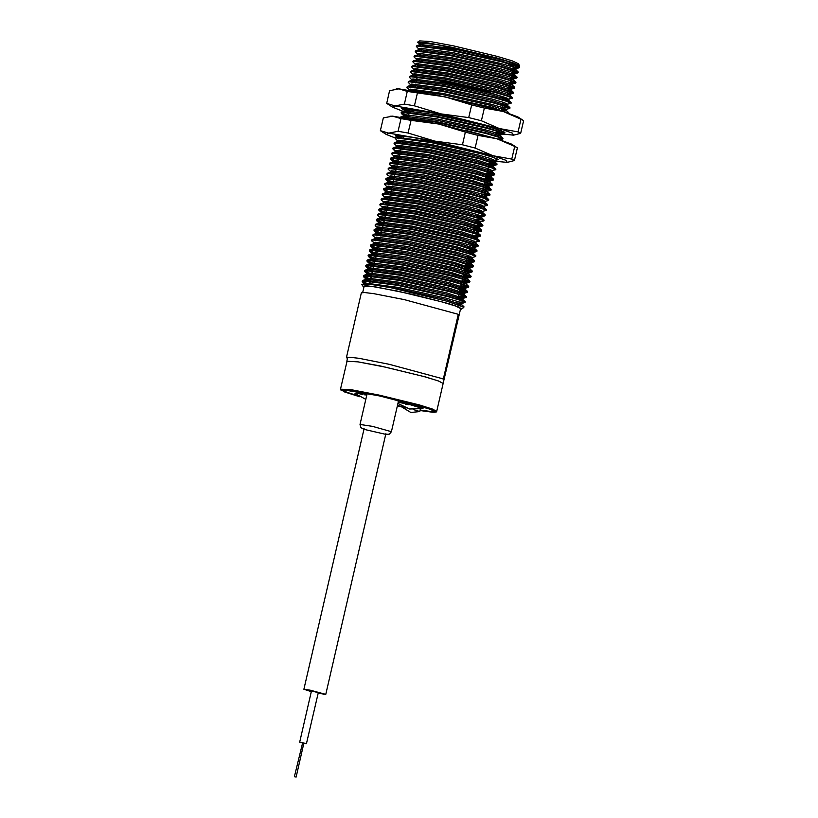 <?xml version="1.0" encoding="UTF-8"?>
<svg xmlns="http://www.w3.org/2000/svg" width="818" height="818" viewBox="0 0 818 818"><rect width="100%" height="100%" fill="white"/><g stroke="black" fill="none" stroke-linecap="round" stroke-linejoin="round"><path stroke-width="1.23" d="M504.89 98.702L502.733 96.943L493.51 93.825L461.291 85.481L428.683 78.855L419.031 77.618L416.219 78.129M513.5 67.403L519.287 67.628L502.272 61.953L452.057 50.614L417.579 46.033L416.413 46.565L419.358 49.601M419 48.559L421.055 49.469M512.324 72.505L518.111 72.73L501.086 67.056L450.882 55.716L416.403 51.135L415.237 51.667L418.182 54.704M417.824 53.661L419.879 54.571M511.148 77.608L516.925 77.833L499.91 72.158L449.706 60.818L415.217 56.237L414.051 56.779L414.399 57.413L418.928 60.921M416.648 58.763L419.174 59.867M509.962 82.72L515.749 82.945L511.322 80.921L498.735 77.27L448.52 65.921L414.041 61.34L412.875 61.882L415.82 64.919M415.462 63.876L417.517 64.775M508.786 87.823L514.573 88.047L497.559 82.373L447.344 71.033L412.865 66.452L411.699 66.984L414.644 70.021M414.286 68.978L416.342 69.888M507.61 92.925L513.397 93.15L496.373 87.475L446.168 76.135L411.679 71.555L410.524 72.086L413.468 75.123M413.11 74.08L415.166 74.99M506.434 98.027L507.191 98.14M506.761 99.356L512.211 98.262L507.794 96.238L495.197 92.577L444.992 81.238L410.503 76.657L409.337 77.189L412.292 80.236M411.935 79.182L413.99 80.092M503.08 102.802L506.015 103.242M505.575 104.459L511.035 103.365L506.618 101.34L494.021 97.69L443.806 86.34L409.327 81.759L408.162 82.291L411.106 85.338M410.748 84.295L412.804 85.195M501.904 107.904L504.829 108.344M504.399 109.571L509.859 108.467L505.432 106.452L492.835 102.792L442.63 91.452L408.151 86.861L406.986 87.403L409.511 90.072M409.573 89.397L411.628 90.307M508.06 113.027L491.659 107.894L467.988 102.117M433.1 112.833L405.769 109.54L404.665 110.052L405.002 110.675L402.609 108.467L409.45 111.708M496.015 133.436L498.939 133.866M495.708 134.766L499.798 135.154L503.755 134.142L499.542 131.974L486.945 128.314L436.74 116.974L402.251 112.393L401.096 112.925L401.433 113.569L408.274 116.821M497.712 138.968L502.784 139.101L498.366 137.076L485.769 133.416L435.565 122.076L404.041 117.424M492.62 160.614L498.07 159.51L493.643 157.496L481.056 153.835L430.851 142.496L396.362 137.915L395.196 138.447L398.151 141.483M397.783 140.44L399.849 141.35M488.939 164.06L496.894 164.612L479.88 158.937L429.665 147.598L395.186 143.017L394.02 143.549L394.358 144.193L400.114 148.262M396.607 145.543L401.198 147.444M487.763 169.162L490.688 169.602M490.258 170.819L495.718 169.725L491.291 167.7L478.694 164.04L428.489 152.7L394.01 148.119L392.844 148.661L393.182 149.295L397.487 151.555M486.587 174.265L494.532 174.827L490.115 172.813L477.518 169.152L427.313 157.802L392.824 153.222L391.669 153.764L394.613 156.8M394.256 155.757L396.311 156.667M485.411 179.377L493.356 179.929L488.939 177.915L476.342 174.254L426.127 162.915L391.648 158.334L390.483 158.866L390.83 159.51L397.671 162.762M484.225 184.479L492.18 185.042L487.763 183.017L475.166 179.357L424.951 168.017L390.472 163.436L389.307 163.968L389.644 164.612L393.949 166.872M483.049 189.582L485.974 190.021M482.743 190.911L486.833 191.31L491.004 190.144L486.577 188.12L473.98 184.459L423.775 173.119L389.296 168.539L388.131 169.081L391.076 172.117M390.718 171.064L392.773 171.974M481.874 194.684L484.798 195.124M484.368 196.351L489.818 195.246L485.391 193.222L472.804 189.571L422.599 178.222L388.11 173.641L386.945 174.183L387.292 174.827L393.867 179.234M389.542 176.177L391.597 177.077M480.698 199.797L483.622 200.226M480.391 201.116L484.471 201.514L488.438 200.502L484.215 198.324L471.628 194.674L421.413 183.334L386.934 178.753L385.769 179.285L388.724 182.322M388.356 181.279L390.421 182.189M479.512 204.899L482.436 205.328M482.006 206.555L487.467 205.451L483.039 203.437L470.452 199.776L420.237 188.437L385.759 183.856L384.593 184.387L387.538 187.424M387.18 186.381L389.235 187.291M478.336 210.001L481.26 210.441M480.831 211.657L486.291 210.563L481.863 208.539L469.266 204.878L419.061 193.539L384.583 188.958L383.417 189.49L386.362 192.537M386.004 191.484L388.059 192.394M477.16 215.103L485.105 215.666L480.687 213.641L468.09 209.991L417.886 198.641L383.397 194.06L382.241 194.592L382.579 195.236L384.961 197.455L389.153 199.653M384.828 196.596L386.883 197.496M475.984 220.216L478.908 220.645M475.677 221.535L479.757 221.934L483.724 220.921L479.512 218.754L466.914 215.093L416.699 203.754L382.221 199.163L381.055 199.704L381.403 200.349L387.967 204.756M383.642 201.698L388.243 203.59M474.798 225.318L482.753 225.87L465.739 220.195L415.524 208.856L381.045 204.275L379.879 204.807L380.217 205.451L386.791 209.858M382.466 206.801L387.057 208.702M473.622 230.42L481.577 230.973L464.552 225.298L414.348 213.958L379.869 209.377L378.703 209.909L379.041 210.553L384.797 214.623M381.29 211.903L383.345 212.813M472.446 235.523L480.391 236.085L475.964 234.06L463.377 230.4L413.172 219.06L378.683 214.48L377.517 215.022L377.865 215.655L382.17 217.915M471.26 240.625L474.195 241.065M473.755 242.292L479.215 241.187L474.788 239.163L462.201 235.512L411.986 224.163L377.507 219.582L376.341 220.124L376.689 220.768L380.983 223.028M470.084 245.737L478.039 246.29L461.025 240.615L410.81 229.275L376.331 224.694L375.165 225.226L375.503 225.87L379.808 228.13M468.908 250.84L476.863 251.392L459.839 245.717L409.634 234.377L375.155 229.797L373.99 230.328L374.327 230.973L381.168 234.224M467.732 255.942L470.657 256.382M467.426 257.271L471.516 257.67L475.677 256.504L471.26 254.48L458.663 250.819L408.458 239.48L373.969 234.899L372.803 235.431L373.151 236.075L378.908 240.144M375.401 237.424L379.992 239.326M466.546 261.044L474.501 261.607L470.084 259.592L457.487 255.932L407.272 244.582L372.793 240.001L371.628 240.533L371.975 241.177L378.54 245.594M374.215 242.537L378.816 244.429M465.37 266.157L473.325 266.709L456.311 261.034L406.096 249.694L371.617 245.114L370.452 245.645L370.789 246.29L377.63 249.531M464.195 271.259L472.15 271.811L455.125 266.136L404.92 254.797L370.442 250.216L369.276 250.748L369.613 251.392L376.454 254.643M463.019 276.361L470.964 276.913L453.949 271.239L403.744 259.899L369.255 255.318L368.09 255.86L368.437 256.494L375.278 259.746M461.833 281.464L469.788 282.026L465.36 280.001L452.773 276.351L402.558 265.001L368.08 260.421L366.914 260.962L367.262 261.596L374.102 264.848M460.657 286.566L468.612 287.128L464.184 285.104L451.597 281.453L401.382 270.114L366.904 265.523L365.738 266.065L366.075 266.709L372.916 269.95M459.481 291.678L467.436 292.231L450.411 286.556L400.206 275.216L365.728 270.635L364.562 271.167L364.9 271.811L371.74 275.063M458.305 296.781L466.25 297.343L461.833 295.318L449.235 291.658L399.031 280.318L364.542 275.738L363.376 276.269L363.724 276.913L370.564 280.165M457.119 301.883L465.074 302.445L460.657 300.421L448.059 296.76L397.845 285.421L363.366 280.84L362.2 281.372L362.538 282.016L365.421 283.662M463.561 307.108L447.027 301.228L390.871 287.783L368.898 284.01L361.648 284.204L362.957 286.29L366.086 285.738L376.812 287.108L413.049 294.47L448.847 303.734L459.082 307.2L461.649 309.081L460.442 309.296M518.878 67.199L519.318 66.769L502.416 61.309L452.211 49.97L417.722 45.389L416.648 46.289M419.931 48.282L421.679 49.019M512.467 71.872L518.142 71.872L501.24 66.422L451.025 55.072L416.546 50.491L415.472 51.391M418.755 53.385L420.094 53.957M511.291 76.974L516.956 76.984L500.054 71.524L449.849 60.184L415.37 55.604L414.297 56.493M417.569 58.487L419.327 59.233M510.115 82.076L515.78 82.086L498.878 76.626L448.673 65.287L414.184 60.706L413.121 61.606M416.393 63.599L418.141 64.336M508.939 87.178L514.604 87.189L497.702 81.728L447.497 70.389L413.008 65.808L411.935 66.708M415.217 68.702L416.965 69.438M512.988 92.72L513.428 92.291L496.526 86.841L446.311 75.491L411.832 70.91L410.759 71.81M414.041 73.804L415.789 74.54M511.802 97.833L512.242 97.403L495.34 91.943L445.135 80.604L410.656 76.023L409.583 76.912M412.855 78.906L415.841 80.133M510.626 102.935L511.066 102.506L494.164 97.045L443.959 85.706L409.47 81.125L408.407 82.015M411.679 84.019L414.665 85.236M502.058 107.27L509.89 107.608L492.988 102.148L442.773 90.808L408.294 86.227L407.221 87.127M410.503 89.121L413.479 90.338M508.387 113.129L491.812 107.26L432.62 94.254M405.789 109.54L408.765 110.757M496.158 132.792L504 133.129L487.099 127.669L436.884 116.33L402.405 111.749L401.239 112.291L407.589 115.859M502.375 138.661L502.814 138.232L485.912 132.782L435.708 121.432L400.759 116.943L403.744 116.033L403.192 116.432L403.98 117.414M483.929 153.937L430.994 141.851L396.515 137.271L395.442 138.17M398.714 140.164L402.528 141.698M489.092 163.426L496.925 163.764L480.023 158.303L429.818 146.964L395.329 142.373L394.266 143.273M397.538 145.267L400.513 146.494M495.309 169.295L495.749 168.866L478.847 163.406L428.632 152.066L394.153 147.485L393.08 148.375M396.362 150.369L400.176 151.913M486.73 173.631L494.573 173.968L477.671 168.508L427.456 157.168L392.977 152.588L391.904 153.487M395.186 155.481L398.161 156.698M485.555 178.733L493.387 179.07L476.485 173.62L426.28 162.271L391.802 157.69L390.636 158.222L396.986 161.8M484.379 183.835L492.211 184.173L475.309 178.723L425.104 167.383L390.615 162.792L389.552 163.692M392.824 165.686L396.638 167.22M483.193 188.948L491.035 189.285L474.133 183.825L423.918 172.486L389.44 167.905L388.366 168.794M391.648 170.788L395.462 172.332M482.017 194.05L489.859 194.387L472.957 188.927L422.742 177.588L388.264 173.007L387.19 173.907M390.472 175.901L393.448 177.117M488.234 199.919L488.673 199.49L471.771 194.03L421.567 182.69L387.088 178.109L385.922 178.651L393.1 182.537M487.058 205.021L487.497 204.592L470.595 199.142L420.391 187.792L385.902 183.212L384.838 184.111M388.11 186.105L391.086 187.332M485.882 210.134L486.321 209.705L469.42 204.244L419.205 192.905L384.726 188.324L383.56 188.856L389.91 192.434M484.696 215.236L485.146 214.807L468.244 209.347L418.029 198.007L383.55 193.426L382.476 194.316M385.759 196.32L388.734 197.537M476.127 219.572L483.959 219.909L467.058 214.449L416.853 203.109L382.374 198.529L381.3 199.428M384.572 201.422L388.386 202.956M482.344 225.441L482.784 225.011L465.882 219.561L415.677 208.212L381.188 203.631L380.125 204.531M383.397 206.525L387.211 208.058M473.765 229.786L481.608 230.124L464.706 224.664L414.491 213.324L380.012 208.733L378.846 209.275L386.024 213.161M479.982 235.656L480.432 235.226L463.52 229.766L413.315 218.426L378.836 213.846L377.763 214.735M381.045 216.729L384.849 218.273M478.806 240.758L479.246 240.328L462.344 234.868L412.139 223.529L377.65 218.948L376.495 219.48L383.673 223.375M470.238 245.093L478.07 245.431L461.168 239.971L410.963 228.631L376.474 224.05L375.401 224.95M378.683 226.944L382.497 228.478M469.051 250.196L476.894 250.533L459.992 245.083L409.777 233.733L375.298 229.152L374.133 229.694L381.311 233.58M475.268 256.075L475.708 255.645L458.806 250.185L408.601 238.846L374.123 234.265L373.049 235.155M376.321 237.148L380.135 238.692M466.7 260.41L474.532 260.748L457.63 255.288L407.425 243.948L372.936 239.367L371.873 240.267M375.145 242.261L378.959 243.795M465.524 265.513L473.356 265.85L456.454 260.39L406.249 249.05L371.761 244.47L370.595 245.001L377.783 248.897M464.338 270.615L472.18 270.952L455.278 265.502L405.063 254.153L370.585 249.572L369.419 250.114L376.597 253.999M463.162 275.727L470.994 276.065L454.092 270.605L403.887 259.265L369.409 254.684L368.243 255.216L375.421 259.101M461.986 280.83L469.818 281.167L452.916 275.707L402.712 264.367L368.223 259.787L367.067 260.318L374.245 264.214M460.81 285.932L468.642 286.269L451.74 280.809L401.536 269.47L367.047 264.889L365.881 265.431L373.069 269.316M459.624 291.034L467.467 291.372L450.565 285.922L400.35 274.572L365.871 269.991L364.705 270.533L371.055 274.102M458.448 296.147L466.28 296.484L449.379 291.024L399.174 279.684L364.695 275.093L363.529 275.635L370.707 279.521M464.665 302.016L465.105 301.586L448.203 296.126L397.998 284.787L363.509 280.206L362.354 280.738L367.527 283.856M464.041 306.914L447.027 301.228M518.857 66.34L519.614 65.767L518.305 63.681L512.15 60.869L497.058 56.319L453.714 45.941L430.064 41.565L419.614 40.9L417.517 42.199L420.094 44.111M515.156 64.244L515.933 64.274M503.643 100.399L504.133 98.242L499.614 95.921L486.495 91.892L447.293 82.465M503.939 99.09L506.27 98.743L501.526 96.299L487.763 92.076L446.638 82.178M443.08 383.714L460.595 308.642L455.575 306.055L441.014 301.586L397.507 291.126L373.54 286.719L364.102 286.361L362.681 292.507M363.949 287.026L362.957 286.29M443.305 383.509L438.295 380.922L423.734 376.454L380.227 365.994L356.249 361.587L346.934 361.515M519.614 65.767L513.254 62.863L497.63 58.16L452.794 47.424L428.335 42.894L417.517 42.199M420.145 44.131L420.912 44.438M461.649 309.081L463.796 307.343M454.102 49.857L431.444 45.696L422.528 45.358M512.068 73.62L513.735 66.411L505.401 62.751L482.845 56.473M519.318 66.769L517.712 65.287L505.626 60.706L436.965 44.55L422.65 42.505L419.133 43.211L420.534 44.499M436.965 44.55L421.096 43.18L419.992 43.691L420.319 44.315M513.827 68.732L516.148 68.589L511.966 66.698L500.043 63.252L452.538 52.567L419.91 48.282L418.816 48.794L419.143 49.417M512.027 73.773L514.972 73.692L510.79 71.8L498.868 68.354L451.362 57.679L418.734 53.385L417.63 53.906L417.967 54.53M419.654 55.593L420.115 55.818M511.475 78.937L513.796 78.794L509.604 76.902L497.692 73.467L450.186 62.781L417.558 58.497L416.454 59.008L416.781 59.632M510.289 84.049L512.61 83.896L508.418 82.004L496.506 78.569L449.01 67.884L416.382 63.599L415.278 64.111L415.605 64.734M509.113 89.152L511.434 88.998L507.242 87.107L495.33 83.671L447.824 72.986L415.196 68.702L414.092 69.223L414.429 69.837M507.937 94.254L510.258 94.111L506.056 92.219L494.154 88.773L446.648 78.099L414.02 73.804L412.916 74.326L413.254 74.939M414.941 76.013L415.401 76.238M508.888 99.346L504.88 97.322L492.978 93.886L445.473 83.201L412.845 78.906L411.74 79.428L412.067 80.052M413.765 81.115L415.442 81.902M507.712 104.448L503.714 102.424L491.792 98.988L444.297 88.303L411.669 84.019L410.564 84.53L410.892 85.154M412.589 86.227L415.074 87.352M506.536 109.561L502.538 107.536L490.616 104.09L443.111 93.405L410.483 89.121L409.542 90.082M496.884 129.653L500.463 130.042M503.735 132.894L504.931 132.281L489.205 126.412L453.939 117.363L418.264 110.031L401.556 108.416L405.217 110.859M406.699 111.749L409.184 112.874M500.636 135.082L496.628 133.058L484.726 129.612L437.221 118.927L404.593 114.643L403.489 115.164L403.826 115.778L407.19 117.628M497.865 139.019L465.585 130.287M398.826 135.461L399.327 136.381M400.8 137.271L402.476 138.048M494.747 160.604L490.749 158.58L478.827 155.134L431.331 144.459L398.703 140.164L397.599 140.686L397.926 141.299M399.624 142.373L402.108 143.498M488.632 165.389L493.755 165.573L477.651 160.246L430.145 149.561L397.528 145.267L396.423 145.788L396.75 146.412M492.395 170.809L488.387 168.784L476.475 165.348L428.969 154.663L396.341 150.379L395.237 150.89L395.575 151.514L398.939 153.365M486.281 175.594L491.403 175.778L475.299 170.451L427.794 159.766L395.166 155.481L394.061 155.993L394.399 156.616M396.086 157.69L397.763 158.467M485.105 180.706L490.227 180.89L474.113 175.553L426.618 164.868L393.99 160.584L392.885 161.105L393.438 161.903M394.91 162.792L396.577 163.569M483.919 185.809L489.041 185.993L472.937 180.655L425.432 169.98L392.814 165.686L391.71 166.207L392.037 166.831L395.401 168.672M487.681 191.228L483.683 189.203L471.761 185.768L424.256 175.083L391.628 170.798L390.523 171.31L390.861 171.933M392.558 173.007L394.225 173.784M486.495 196.34L482.497 194.316L470.585 190.87L423.08 180.185L390.452 175.901L389.348 176.412L389.685 177.036M485.319 201.443L481.321 199.418L469.399 195.972L421.904 185.287L389.276 181.003L388.172 181.514L388.499 182.138M390.196 183.212L391.863 183.989M484.144 206.545L480.135 204.52L468.223 201.075L420.718 190.4L388.1 186.105L386.996 186.627L387.323 187.25M389.02 188.314L391.505 189.439M482.968 211.647L478.949 209.623L467.047 206.187L419.542 195.502L386.914 191.218L385.81 191.729L386.147 192.353M387.844 193.416L389.511 194.203M479.655 216.77L481.976 216.617L477.773 214.725L465.871 211.289L418.366 200.604L385.738 196.32L384.634 196.831L384.961 197.455M480.606 221.862L476.597 219.838L464.685 216.392L417.19 205.707L384.562 201.422L383.458 201.934L383.785 202.557M474.491 226.647L479.614 226.831L463.509 221.494L416.004 210.819L383.386 206.525L382.282 207.036L382.609 207.66M476.117 232.077L478.438 231.934L474.256 230.042L462.334 226.596L414.828 215.921L382.2 211.627L381.096 212.148L381.433 212.772M472.139 236.852L477.262 237.036L461.158 231.709L413.652 221.024L381.024 216.739L379.92 217.251L380.247 217.874L383.622 219.725M475.892 242.281L471.894 240.257L459.972 236.811L412.476 226.126L379.849 221.842L378.744 222.353L379.071 222.977L383.253 225.175M472.579 247.394L474.9 247.251L470.708 245.359L458.796 241.913L411.29 231.228L378.673 226.944L377.568 227.465L377.896 228.079L381.26 229.93M468.602 252.169L473.724 252.353L457.62 247.016L410.115 236.341L377.487 232.046L376.382 232.568L376.934 233.365M378.407 234.255L380.084 235.032M472.354 257.588L468.346 255.564L456.444 252.128L408.939 241.443L376.311 237.159L375.206 237.67L375.534 238.294M469.041 262.711L471.362 262.558L467.17 260.666L455.258 257.23L407.763 246.545L375.135 242.261L374.031 242.772L374.358 243.396M465.064 267.476L470.186 267.67L454.082 262.333L406.577 251.647L373.949 247.363L372.855 247.874L373.182 248.498L377.364 250.697M466.689 272.915L469.011 272.772L464.829 270.881L452.906 267.435L405.401 256.76L372.773 252.465L371.669 252.977L372.221 253.784M373.693 254.674L376.188 255.799M462.712 277.691L467.835 277.875L451.73 272.547L404.225 261.862L371.597 257.568L370.493 258.089L370.82 258.713L375.012 260.901M461.526 282.793L466.649 282.977L450.544 277.65L403.049 266.965L370.421 262.68L369.317 263.191L369.859 263.999M371.341 264.889L373.826 266.014M460.35 287.895L465.473 288.079L449.368 282.752L401.863 272.067L369.235 267.783L368.141 268.304L368.468 268.918L372.65 271.116M459.174 293.008L464.297 293.192L448.192 287.854L400.687 277.179L368.059 272.885L366.955 273.406L367.507 274.204M368.979 275.093L371.474 276.218M457.998 298.11L463.121 298.294L447.017 292.956L399.511 282.282L366.883 277.987L365.779 278.509L366.106 279.132L370.298 281.32M459.614 303.539L461.935 303.396L457.743 301.505L445.83 298.069L398.335 287.384L365.707 283.1L364.603 283.611M505.626 60.706L453.428 48.743L420.8 44.458L419.695 44.97L419.992 43.702M419.767 45.297L420.493 45.951M512.917 69.949L513.643 70.021M516.148 68.589L515.851 69.857L499.747 64.53L452.252 53.845L419.624 49.561L418.519 50.082L420.994 51.994M512.15 75.092L514.675 74.97M516.956 76.984L514.573 74.765L498.571 69.632L451.066 58.947L418.438 54.663L417.333 55.184M417.415 55.501L418.131 56.166M510.555 80.154L511.291 80.225M515.78 82.086L513.397 79.867L497.395 74.735L449.89 64.06L417.262 59.765L413.591 60.829M416.239 60.614L416.955 61.268M509.379 85.266L510.115 85.328M514.604 87.189L512.211 84.98L496.209 79.847L448.714 69.162L416.086 64.878L412.415 65.931M415.053 65.716L415.779 66.37M508.203 90.369L511.138 90.287M513.428 92.291L511.035 90.082L495.033 84.949L447.538 74.264L414.91 69.98L411.229 71.033M413.877 70.818L414.603 71.483M507.017 95.471L507.753 95.542M512.242 97.403L509.859 95.185L493.857 90.052L446.352 79.366L413.724 75.082L410.053 76.146M412.701 75.921L413.417 76.585M503.663 100.307L508.786 100.491M511.066 102.506L508.684 100.287L492.681 95.154L445.176 84.479L412.548 80.184L408.877 81.248M411.444 80.706L412.241 81.688M502.487 105.41L507.61 105.594M509.89 107.608L507.497 105.399L491.495 100.266L444 89.581L411.372 85.297L407.701 86.35M410.268 85.808L411.065 86.79M501.301 110.512L504.215 110.849M508.714 112.71L506.322 110.502L490.319 105.369L442.814 94.683L411.106 90.317M496.587 130.931L499.501 131.269M504 133.129L501.608 130.921L485.606 125.788L438.1 115.103L405.483 110.819L404.378 111.33M404.45 111.657L408.888 114.152M495.411 136.033L498.326 136.381M502.814 138.232L500.432 136.023L484.43 130.89L436.924 120.205L403.744 116.033M490.698 156.453L492.61 156.698M410.687 137.046L399.583 136.34L395.912 137.393M398.56 137.179L399.276 137.843M489.522 161.555L492.436 161.903M496.925 163.764L494.532 161.545L478.54 156.412L431.035 145.727L398.407 141.442L397.303 141.954M397.384 142.281L398.1 142.946M488.346 166.667L491.26 167.005M495.749 168.866L493.356 166.647L477.354 161.514L429.859 150.839L397.231 146.545L393.56 147.608M396.198 147.383L396.924 148.048M487.16 171.77L492.283 171.954M494.573 173.968L492.18 171.749L476.178 166.627L428.673 155.941L396.055 151.647L392.374 152.71M395.022 152.496L399.46 154.98M485.984 176.872L491.004 176.862L475.002 171.729L427.497 161.044L394.869 156.759L391.198 157.813M393.847 157.598L394.562 158.252M484.808 181.974L487.722 182.322M492.211 184.173L489.818 181.964L473.826 176.831L426.321 166.146L393.693 161.862L390.022 162.915M392.671 162.7L393.386 163.365M483.622 187.087L488.745 187.271M491.035 189.285L488.643 187.066L472.64 181.933L425.145 171.259L392.517 166.964L391.413 167.486L395.922 170.297M482.446 192.189L485.36 192.527M489.859 194.387L487.467 192.169L471.465 187.036L423.959 176.361L391.341 172.066L387.66 173.13M390.237 172.588L391.035 173.569M481.27 197.291L485.36 197.69L486.393 197.475L486.69 196.197M488.673 199.49L486.291 197.281L470.289 192.148L422.783 181.463L390.155 177.179L389.051 177.69L389.348 176.422M389.133 178.017L389.849 178.672M480.094 202.394L483.009 202.741M487.497 204.592L485.105 202.383L469.113 197.25L421.607 186.565L388.979 182.281L387.875 182.792M387.947 183.12L388.673 183.784M478.908 207.496L481.833 207.844M486.321 209.705L483.929 207.486L467.927 202.353L420.432 191.668L387.804 187.383L384.133 188.447M386.771 188.222L387.497 188.886M477.732 212.608L480.647 212.946M483.152 211.514L482.855 212.792L466.751 207.455L419.245 196.78L386.617 192.486L382.947 193.549M385.595 193.334L386.321 193.989M476.557 217.711L479.471 218.048M483.959 219.909L481.577 217.7L465.575 212.568L418.07 201.882L385.442 197.598L384.337 198.109L385.135 199.091M475.381 222.813L480.391 222.803L464.399 217.67L416.894 206.985L384.266 202.7L383.161 203.212L383.458 201.944M383.233 203.539L383.959 204.193M474.195 227.915L479.215 227.905L463.213 222.772L415.718 212.087L383.09 207.803L381.986 208.324L386.495 211.136M473.019 233.028L478.039 233.007L462.037 227.874L414.532 217.199L381.904 212.905L380.81 213.426L385.319 216.238M471.843 238.13L476.966 238.314M479.246 240.328L476.863 238.11L460.861 232.987L413.356 222.302L380.728 218.007L377.057 219.071M379.92 217.251L379.624 218.529L384.143 221.341M470.667 243.232L473.581 243.57M478.07 245.431L475.677 243.222L459.685 238.089L412.18 227.404L379.552 223.12L378.448 223.631M378.519 223.958L382.967 226.453M469.481 248.335L472.395 248.682M476.894 250.533L474.501 248.324L458.499 243.191L411.004 232.506L378.376 228.222L377.272 228.733M377.343 229.06L381.781 231.555M468.305 253.447L471.219 253.784M473.428 253.631L457.323 248.294L409.818 237.609L377.19 233.324L373.519 234.388M376.168 234.163L376.894 234.827M467.129 258.549L470.043 258.887M474.532 260.748L472.15 258.529L456.147 253.396L408.642 242.721L376.014 238.427L372.343 239.49M375.206 237.67L374.91 238.948L375.707 239.93M465.953 263.652L470.964 263.641L454.961 258.508L407.466 247.823L374.838 243.539L373.734 244.05L374.031 242.772M373.806 244.377L378.253 246.862M464.767 268.754L469.788 268.744L453.786 263.611L406.29 252.926L373.662 248.641L372.558 249.153L377.067 251.975M463.591 273.856L466.505 274.204M470.994 276.065L468.612 273.846L452.61 268.713L405.104 258.028L372.476 253.744L371.372 254.265L375.891 257.077M462.415 278.969L465.33 279.306M469.818 281.167L467.436 278.948L451.434 273.815L403.928 263.14L371.3 258.846L370.196 259.367L374.716 262.179M461.24 284.071L464.154 284.408M468.642 286.269L466.25 284.061L450.248 278.928L402.753 268.243L370.125 263.958L369.02 264.47L373.54 267.281M460.053 289.173L465.074 289.163L449.072 284.03L401.577 273.345L368.949 269.061L367.844 269.572L372.354 272.394M458.878 294.276L463.898 294.265L447.896 289.132L400.391 278.447L367.763 274.163L366.668 274.674L371.178 277.496M457.702 299.388L462.722 299.368L446.72 294.235L399.215 283.56L366.587 279.265L365.482 279.787L370.002 282.599M458.07 304.695L459.44 304.828M461.935 303.396L461.649 304.674L445.534 299.337L398.039 288.662L374.951 284.879M514.031 65.972L517.63 65.91M436.689 411.372L443.141 383.468L438.724 381.106L425.779 377.037L385.564 367.139L358.069 361.873L346.985 361.27L340.544 389.174L340.963 390.227L359.603 396.75L343.846 391.72L342.292 389.644L379.092 395.8L430.841 409.327L435.023 412.231L420.063 410.503L432.875 412.252L436.311 411.924L436.689 411.372L432.282 409.01L419.337 404.951L379.112 395.043L351.628 389.787L340.544 389.174M420.084 410.411L430.851 411.914L434.828 411.659L430.585 409.389L418.09 405.462L379.296 395.912L352.783 390.84L342.098 390.247L346.474 392.568L359.317 396.577M397.374 405.943L403.223 407.19M406.086 407.988L403.121 407.753L410.8 412.517L419.818 411.566L413.192 409.501M419.818 411.566L420.217 409.184M409.01 404.828L405.605 404.215L409.01 404.828L408.877 403.99L408.714 404.665M362.589 394.532L359.429 393.744L362.589 394.532M365.82 394.982L366.812 395.206M365.84 399.419L355.012 393.417L359.439 393.714M398.202 402.333L404.286 403.356M409.123 404.378L423.039 408.54L409.501 408.959L397.947 403.458M406.996 404.358L407.149 403.673L408.877 403.99M406.117 403.877L406.27 403.192L407.149 403.673M404.256 403.468L404.419 402.793L406.27 403.192M365.022 394.552L365.861 394.736M365.073 394.256L364.93 394.951L365.073 394.256L359.593 393.069L359.429 393.744M369.552 393.867L367.129 393.836L360.063 424.47L372.64 426.382L391.423 431.71L398.499 401.086L392.64 398.928M342.987 389.91L346.709 392.18L358.11 395.82M397.466 405.554L403.202 406.781M420.176 410.012L430.442 411.423L434.174 410.963M311.3 691.67L303.938 689.308L310.278 690.136L325.769 694.349L318.12 693.245M302.169 742.877L299.654 742.09L311.443 691.036L318.263 692.611L306.474 743.664L303.877 743.276M299.654 742.09L306.474 743.664M294.357 776.711L302.711 742.744L303.918 743.071L296.065 777.1L294.357 776.711L296.065 777.1M520.708 133.354L523.643 120.665L523.162 120.318L520.994 119.213L518.07 131.892L520.708 133.354L513.54 135.144L512.365 133.089L499.246 128.508L518.07 131.892M481.413 120.778L499.246 128.508L441.066 113.866L468.734 117.587L481.413 120.778L484.338 108.099L503.172 111.493L520.994 119.213M468.734 117.587L471.669 104.908L445.002 96.851L407.303 91.391L398.959 88.886L389.613 90.716L386.689 103.395L395.033 105.9L392.568 107.209L403.376 111.401M407.303 91.391L404.368 104.07L395.033 105.9L441.066 113.866L414.399 105.798L417.333 93.119M496.27 132.301L503.663 132.894M496.056 133.232L513.54 135.144M404.521 111.759L406.536 112.383M407.159 112.577L409.112 113.16M523.162 120.318L517.763 116.851L503.172 111.493L445.002 96.851L398.959 88.886L396.127 88.998M484.338 108.099L471.669 104.908M392.568 107.209L386.689 103.395M404.368 104.07L414.399 105.798M514.43 160.573L517.354 147.894L516.874 147.547L514.716 146.442L511.782 159.121L514.43 160.573L507.262 162.363L506.076 160.318L492.957 155.727L511.782 159.121M475.125 148.007L492.957 155.727L434.787 141.085L462.456 144.817L475.125 148.007L478.06 135.328L496.884 138.712L514.716 146.442M462.456 144.817L465.381 132.138L438.714 124.07L411.045 120.348L401.014 118.61L392.671 116.105L383.335 117.935L380.401 130.624L388.744 133.119L386.28 134.438L395.38 138.068M401.014 118.61L398.09 131.289L388.744 133.119L434.787 141.085L408.121 133.027L411.045 120.348M496.321 160.123L498.643 159.5L482.927 153.641L447.651 144.592L411.975 137.26L395.278 135.635L396.863 137.107M493.786 161.105L507.262 162.363M516.874 147.547L511.485 144.08L496.884 138.712L438.714 124.07L392.671 116.105L389.849 116.228M478.06 135.328L465.381 132.138M386.28 134.438L380.401 130.624M398.09 131.289L408.121 133.027M347.456 358.488L346.413 357.548L361.341 292.895L364.675 292.547L373.785 293.682L404.164 299.623L458.264 314.337L443.336 378.99L442.027 378.714M346.413 357.548L349.746 357.21L358.857 358.335L389.235 364.276L443.336 378.99M397.364 406.004L403.213 407.252L397.364 406.004M363.969 429.317L385.789 434.358L389.358 434.184L391.423 431.71M505.033 98.63L505.79 98.16M511.403 76.473L512.109 75.379M416.556 45.931L416.413 46.565M415.38 51.033L415.237 51.667M414.205 56.135L414.051 56.779M413.018 61.238L412.875 61.882M411.843 66.35L411.699 66.984M410.667 71.452L410.524 72.086M409.491 76.555L409.337 77.199M408.305 81.667L408.162 82.301M407.129 86.769L406.986 87.403M401.239 112.291L401.086 112.925M395.35 137.813L395.196 138.447M394.164 142.915L394.02 143.559M392.988 148.017L392.844 148.661M391.812 153.13L391.658 153.764M390.636 158.232L390.483 158.866M389.45 163.334L389.307 163.978M388.274 168.436L388.131 169.081M387.098 173.549L386.945 174.183M385.922 178.651L385.769 179.285M384.736 183.753L384.593 184.387M383.56 188.856L383.417 189.5M382.384 193.958L382.231 194.602M381.208 199.071L381.055 199.704M380.022 204.173L379.879 204.807M378.846 209.275L378.703 209.919M377.671 214.377L377.517 215.022M376.495 219.49L376.341 220.124M375.309 224.592L375.165 225.226M374.133 229.694L373.99 230.339M372.957 234.797L372.803 235.441M371.771 239.909L371.628 240.543M370.595 245.011L370.452 245.645M369.419 250.114L369.276 250.748M368.243 255.216L368.09 255.86M367.057 260.318L366.914 260.962M365.881 265.431L365.738 266.065M364.705 270.533L364.562 271.167M363.529 275.635L363.376 276.279M362.343 280.738L362.2 281.382M519.43 66.994L519.287 67.628M518.254 72.096L518.111 72.73M517.078 77.199L516.925 77.833M515.902 82.301L515.749 82.945M514.716 87.414L514.573 88.047M513.54 92.516L513.397 93.15M512.365 97.618L512.211 98.262M511.178 102.72L511.035 103.365M510.003 107.833L509.859 108.467M504.113 133.354L503.97 133.988M502.937 138.457L502.784 139.091M497.037 163.978L496.894 164.612M495.861 169.081L495.718 169.725M494.685 174.183L494.532 174.827M493.51 179.295L493.356 179.929M492.324 184.398L492.18 185.032M491.148 189.5L491.004 190.144M489.972 194.602L489.818 195.246M488.796 199.715L488.643 200.349M487.61 204.817L487.467 205.451M486.434 209.919L486.291 210.563M485.258 215.022L485.105 215.666M484.082 220.134L483.929 220.768M482.896 225.236L482.753 225.87M481.72 230.339L481.577 230.973M480.544 235.441L480.391 236.085M479.368 240.543L479.215 241.187M478.182 245.656L478.039 246.29M477.006 250.758L476.863 251.392M475.831 255.86L475.677 256.504M474.655 260.962L474.501 261.607M473.469 266.075L473.325 266.709M472.293 271.177L472.15 271.811M471.117 276.279L470.964 276.913M469.941 281.382L469.788 282.026M468.755 286.484L468.612 287.128M467.579 291.597L467.436 292.231M466.403 296.699L466.25 297.333M465.217 301.801L465.074 302.445M417.027 78.906L416.73 80.184M416.464 81.34L416.311 81.984M415.851 84.009L415.554 85.287M415.288 86.442L415.135 87.086M414.665 89.111L414.378 90.389M409.951 109.53L409.665 110.808M409.389 111.974L409.245 112.608M408.775 114.632L407.988 118.058M403.499 137.496L403.356 138.13M402.885 140.164L402.589 141.432M402.323 142.598L402.17 143.232M401.71 145.267L399.051 156.749M398.785 157.915L398.642 158.549M398.172 160.584L397.875 161.852M397.609 163.017L397.456 163.651M396.996 165.686L396.699 166.964M396.433 168.119L396.28 168.764M395.81 170.788L395.513 172.066M395.247 173.222L395.104 173.866M394.634 175.89L394.337 177.169M394.071 178.334L393.161 182.271M392.896 183.436L392.742 184.07M392.282 186.105L391.986 187.373M391.72 188.539L390.799 192.486M390.534 193.641L390.39 194.285M389.92 196.31L388.029 204.49M387.568 206.525L386.853 209.592M386.382 211.627L385.677 214.705M385.206 216.729L382.558 228.212M382.282 229.377L382.139 230.011M381.669 232.046L381.372 233.324M381.106 234.48L380.963 235.114M380.493 237.148L379.787 240.226M379.317 242.251L369.654 284.112M503.213 102.26L501.741 108.641M501.434 109.97L501.281 110.614M497.068 128.845L496.567 131.033M496.137 132.894L495.841 134.172M495.534 135.502L495.391 136.136M490.248 158.416L489.951 159.694M489.645 161.023L488.775 164.796M488.469 166.126L487.589 169.899M487.283 171.228L486.413 175.001M486.107 176.33L484.062 185.216M483.755 186.545L482.876 190.318M482.569 191.647L482.426 192.281M481.996 194.152L481.7 195.42M481.393 196.749L481.25 197.394M480.82 199.255L480.524 200.533M480.217 201.852L480.074 202.496M479.634 204.357L479.348 205.635M479.041 206.964L478.888 207.598M478.458 209.459L478.162 210.737M477.855 212.066L477.712 212.7M477.283 214.561L476.986 215.84M476.679 217.169L476.536 217.813M476.107 219.674L475.35 222.915M474.921 224.776L474.174 228.017M473.745 229.878L472.998 233.12M472.569 234.981L471.822 238.232M471.393 240.093L471.096 241.361M470.79 242.69L470.636 243.335M470.207 245.196L469.921 246.474M469.614 247.803L468.285 253.539M467.855 255.4L467.559 256.678M467.252 258.007L464.021 271.995M463.714 273.324L462.845 277.097M462.538 278.427L461.669 282.2M461.362 283.529L459.307 292.415M459 293.744L458.131 297.517M457.824 298.846L457.681 299.48M457.252 301.341L456.955 302.619M506.27 98.743L506.465 97.863M506.915 95.951L507.058 95.317M507.354 94.039L507.651 92.761M508.09 90.849L508.234 90.205M508.53 88.937L508.827 87.659M509.266 85.747L509.42 85.103M509.706 83.825L511.771 74.898M415.288 76.688L415.442 76.043M415.687 74.99L415.984 73.712M416.474 71.585L416.618 70.941M416.863 69.888L417.16 68.61M417.65 66.473L417.793 65.839M418.039 64.775L418.335 63.507M418.826 61.37L418.98 60.736M419.225 59.673L419.511 58.395M420.012 56.268L420.155 55.634M420.401 54.571L420.697 53.293M421.188 51.166L421.331 50.522M421.577 49.469L421.873 48.19M422.364 46.064L422.507 45.419M513.724 66.442L514.737 64.888M422.395 44.356L422.241 43.088M347.752 357.159L346.822 361.229M519.082 67.782L515.964 68.722M517.896 72.884L514.778 73.825M516.72 77.986L513.602 78.927M515.544 83.088L512.426 84.039M514.369 88.201L511.25 89.142M513.183 93.303L510.064 94.244M401.433 113.569L403.826 115.778M502.579 139.244L500.555 139.858M398.274 135.43L399.112 136.197M496.69 164.766L493.571 165.706M393.182 149.295L395.575 151.514M494.328 174.97L491.209 175.921M493.152 180.083L490.033 181.023M390.83 159.51L393.213 161.719M491.976 185.185L488.857 186.126M389.644 164.612L392.037 166.831M484.9 215.809L481.782 216.75M482.548 226.024L479.43 226.964M481.362 231.126L478.254 232.067M480.186 236.228L477.068 237.169M377.865 215.655L380.247 217.874M376.689 220.768L379.071 222.977M477.835 246.443L474.716 247.384M375.503 225.87L377.896 228.079M476.649 251.545L473.53 252.486M374.327 230.973L376.72 233.191M474.297 261.75L471.178 262.701M473.121 266.862L470.002 267.803M370.789 246.29L373.182 248.498M471.935 271.965L468.816 272.905M369.613 251.392L372.006 253.6M470.759 277.067L467.64 278.008M368.437 256.494L370.82 258.713M469.583 282.169L466.464 283.11M367.262 261.596L369.644 263.815M468.407 287.282L465.289 288.222M366.075 266.709L368.468 268.918M467.221 292.384L464.103 293.325M364.9 271.811L367.292 274.02M466.045 297.486L462.927 298.427M363.724 276.913L366.106 279.132M464.869 302.588L461.751 303.529M362.538 282.016L364.245 283.601M418.806 48.804L418.571 49.826M417.63 53.906L417.395 54.929M416.454 59.008L416.219 60.031M415.278 64.111L415.043 65.133M414.102 69.223L413.857 70.246M412.916 74.326L412.681 75.348M411.74 79.428L411.505 80.45M410.564 84.53L410.329 85.553M404.665 110.052L404.429 111.074M403.489 115.164L403.192 116.442M398.775 135.583L398.54 136.606M397.599 140.686L397.364 141.708M396.423 145.788L396.188 146.811M395.237 150.89L395.002 151.913M394.061 155.993L393.826 157.025M392.885 161.105L392.589 162.383M391.71 166.207L391.413 167.486M390.523 171.31L390.288 172.332M388.172 181.524L387.936 182.547M386.996 186.627L386.761 187.649M385.81 191.729L385.575 192.751M384.634 196.831L384.337 198.109M382.282 207.046L381.986 208.324M381.096 212.148L380.81 213.426M378.744 222.363L378.509 223.386M377.568 227.465L377.323 228.488M376.382 232.568L376.147 233.59M372.855 247.885L372.558 249.153M371.669 252.987L371.372 254.265M370.493 258.089L370.196 259.367M369.317 263.191L369.02 264.47M368.141 268.304L367.844 269.572M366.955 273.406L366.658 274.684M365.779 278.509L365.482 279.787M514.972 73.692L514.696 74.878M513.796 78.794L513.52 79.99M512.61 83.896L512.334 85.092M511.434 88.998L511.158 90.195M510.258 94.111L509.982 95.297M509.082 99.213L508.806 100.409M507.896 104.315L507.62 105.512M506.72 109.428L506.444 110.614M500.831 134.95L500.555 136.136M494.941 160.471L494.665 161.657M493.755 165.573L493.479 166.77M492.579 170.676L492.303 171.872M491.403 175.778L491.127 176.974M490.227 180.89L489.951 182.077M489.041 185.993L488.765 187.179M487.865 191.095L487.589 192.291M485.503 201.31L485.238 202.496M484.328 206.412L484.051 207.598M481.976 216.617L481.679 217.895M480.79 221.719L480.503 222.997M479.614 226.831L479.317 228.099M478.438 231.934L478.162 233.13M477.262 237.036L476.986 238.232M476.076 242.138L475.81 243.335M474.9 247.251L474.624 248.437M473.724 252.353L473.448 253.539M472.548 257.455L472.272 258.652M471.362 262.558L471.076 263.836M470.186 267.67L469.89 268.938M469.011 272.772L468.734 273.958M467.835 277.875L467.559 279.071M466.649 282.977L466.372 284.173M465.473 288.079L465.176 289.357M464.297 293.192L464.021 294.378M463.121 298.294L462.824 299.572M420.248 44.571L417.129 45.511M515.749 69.663L518.142 71.872M419.061 49.673L415.953 50.614M417.886 54.775L414.767 55.726M404.92 110.931L401.802 111.872M397.855 141.555L394.736 142.506M491.004 176.862L493.387 179.07M391.965 167.077L388.847 168.027M389.603 177.291L386.485 178.232M388.427 182.394L385.309 183.334M482.753 212.588L485.146 214.807M384.889 197.711L381.771 198.651M480.391 222.803L482.784 225.011M383.714 202.813L380.595 203.754M479.215 227.905L481.608 230.124M382.527 207.915L379.419 208.856M478.039 233.007L480.432 235.226M381.352 213.028L378.233 213.968M379 223.232L375.881 224.173M377.814 228.334L374.705 229.275M473.325 253.427L475.708 255.645M470.964 263.641L473.356 265.85M374.286 243.652L371.167 244.592M469.788 268.744L472.18 270.952M373.1 248.754L369.992 249.694M371.924 253.856L368.806 254.807M370.748 258.969L367.63 259.909M369.572 264.071L366.454 265.012M465.074 289.163L467.467 291.372M368.386 269.173L365.278 270.114M463.898 294.265L466.28 296.484M367.21 274.275L364.092 275.216M462.722 299.368L465.105 301.586M366.035 279.388L362.916 280.329M461.536 304.47L463.929 306.689M403.305 406.832L403.11 407.701M360.063 424.47L360.84 427.609L363.959 429.348M325.769 694.349L385.943 433.663M303.938 689.308L364.122 428.632"/></g></svg>
